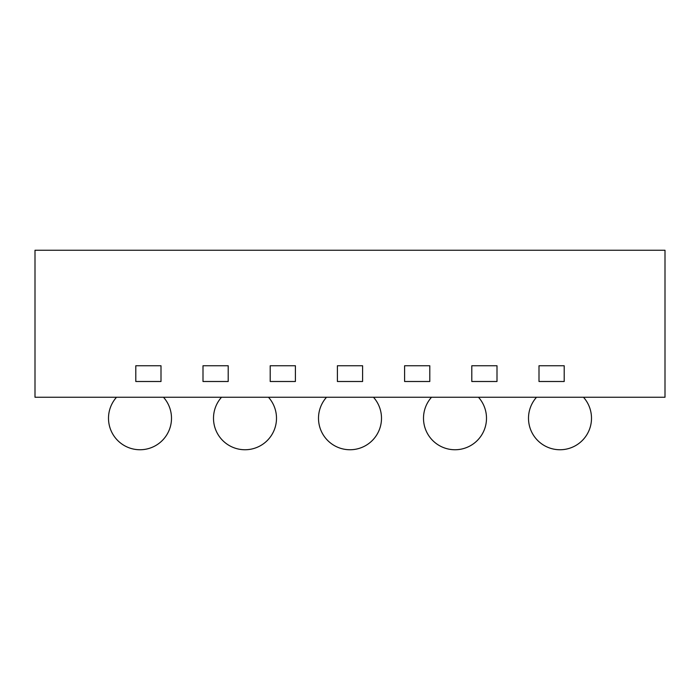 <?xml version="1.0" encoding="UTF-8"?>
<svg xmlns="http://www.w3.org/2000/svg" width="700" height="700" viewBox="0 0 700 700"><rect width="100%" height="100%" fill="white"/><g stroke="black" fill="none" stroke-linecap="round" stroke-linejoin="round"><path stroke-width="1.05" d="M161 381.5L135.8 381.5L135.8 365.75L161 365.75L135.8 365.75L135.8 381.5L161 381.5L161 365.75L161 381.5M228.2 381.5L203 381.5L203 365.75L228.2 365.75L203 365.75L203 381.5L228.2 381.5L228.2 365.75L228.2 381.5M295.4 381.5L270.2 381.5L270.2 365.75L295.4 365.75L270.2 365.75L270.2 381.5L295.4 381.5L295.4 365.75L295.4 381.5M362.6 381.5L337.4 381.5L337.4 365.75L362.6 365.75L337.4 365.75L337.4 381.5L362.6 381.5L362.6 365.75L362.6 381.5M429.8 381.5L404.6 381.5L404.6 365.75L429.8 365.75L404.6 365.75L404.6 381.5L429.8 381.5L429.8 365.75L429.8 381.5M497 381.5L471.8 381.5L471.8 365.75L497 365.75L471.8 365.75L471.8 381.5L497 381.5L497 365.75L497 381.5M564.2 381.5L539 381.5L539 365.75L564.2 365.75L539 365.75L539 381.5L564.2 381.5L564.2 365.75L564.2 381.5M35 397.25L665 397.25L665 250.25L35 250.25L35 397.25M583.476 397.25A31.5 31.5 0 0 1 560 449.75A31.5 31.5 0 0 1 536.524 397.25M478.476 397.25A31.5 31.5 0 0 1 455 449.75A31.5 31.5 0 0 1 431.524 397.25M373.476 397.25A31.5 31.5 0 0 1 350 449.75A31.5 31.5 0 0 1 326.524 397.25M268.476 397.25A31.5 31.5 0 0 1 245 449.75A31.5 31.5 0 0 1 221.524 397.25M163.476 397.25A31.5 31.5 0 0 1 140 449.75A31.5 31.5 0 0 1 116.524 397.25"/></g></svg>
